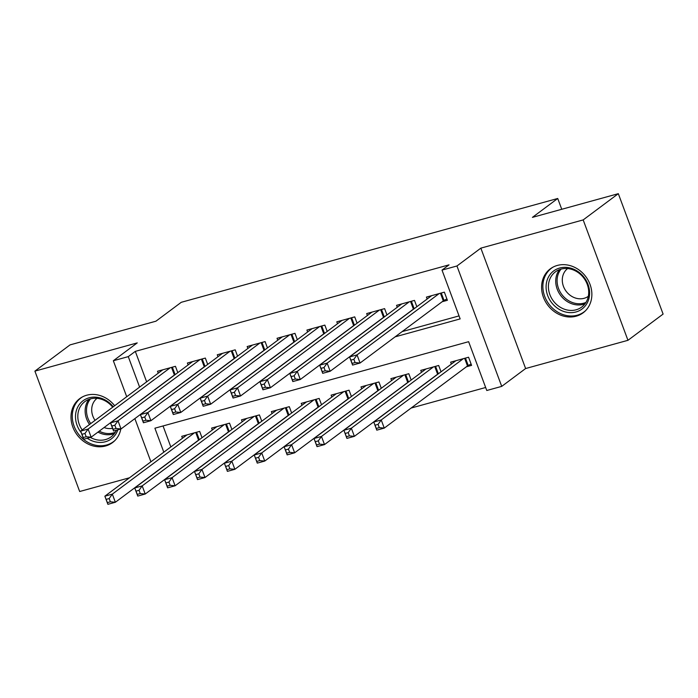 <?xml version="1.0" encoding="UTF-8"?>
<svg xmlns="http://www.w3.org/2000/svg" width="698" height="698" viewBox="0 0 698 698"><rect width="100%" height="100%" fill="white"/><g stroke="black" fill="none" stroke-linecap="round" stroke-linejoin="round"><path stroke-width="1.05" d="M114.664 405.713A27.431 23.776 -126.7 0 0 86.692 395.225A27.431 23.776 -126.7 0 0 79.72 398.628A27.431 23.776 -126.7 0 0 74.669 431.076A27.431 23.776 -126.7 0 0 105.573 445.987A27.431 23.776 -126.7 0 0 112.544 442.593A27.431 23.776 -126.7 0 0 120.824 429M576.164 316.203A27.431 23.776 -126.7 0 0 583.135 312.809A27.431 23.776 -126.7 0 0 588.187 280.36A27.431 23.776 -126.7 0 0 557.283 265.449A27.431 23.776 -126.7 0 0 550.312 268.843A27.431 23.776 -126.7 0 0 545.26 301.292A27.431 23.776 -126.7 0 0 576.164 316.203M561.75 209.287L557.728 198.476L181.253 302.304L155.951 321.193L70.044 344.891L34.9 371.127L79.677 491.514L129.523 477.772M557.728 198.476L532.426 217.366L618.323 193.678L663.1 314.074L627.956 340.31L583.179 219.914L480.843 248.139L456.946 265.982L501.722 386.378L486.776 390.496L468.628 341.688L154.895 428.206L163.812 452.173M480.843 248.139L525.62 368.535L627.956 340.31M525.62 368.535L501.722 386.378M411.113 408.051L485.66 387.495M618.323 193.678L583.179 219.914M177.807 372.645L175.451 366.31L157.521 371.257L158.237 373.186M207.681 364.408L205.334 358.074L187.404 363.021L188.12 364.949M237.564 356.163L235.209 349.838L217.279 354.776L218.003 356.704M267.439 347.927L265.092 341.592L247.162 346.54L247.877 348.468M297.322 339.682L294.966 333.356L277.036 338.294L277.76 340.223M327.205 331.445L324.849 325.111L306.919 330.058L307.635 331.986M357.079 323.2L354.724 316.875L336.802 321.822L337.518 323.741M386.962 314.964L384.607 308.629L366.677 313.577L367.392 315.505M416.837 306.727L414.481 300.393L396.56 305.34L397.275 307.26M466.36 366.808L471.586 365.368L468.567 357.228L450.638 362.175L451.353 364.103M163.044 425.963L170.836 446.929M441.04 371.798L438.684 365.473L420.754 370.411L421.479 372.339M411.166 380.044L408.81 373.709L390.88 378.656L391.595 380.584M381.283 388.28L378.927 381.954L360.997 386.893L361.721 388.821M351.399 396.525L349.052 390.191L331.122 395.138L331.838 397.066M321.525 404.761L319.169 398.427L301.239 403.374L301.955 405.302M291.642 412.998L289.295 406.672L271.365 411.619L272.08 413.539M261.767 421.243L259.412 414.909L241.482 419.856L242.197 421.784M231.884 429.479L229.529 423.154L211.607 428.092L212.323 430.02M202.01 437.725L199.654 431.39L181.724 436.337L182.44 438.265M395.12 336.846L460.156 318.907L442.009 270.1L449.032 264.856L135.307 351.373L146.641 381.85M402.153 331.602L459.04 315.906M442.157 301.728L447.392 300.288L444.364 292.157L426.434 297.095L427.15 299.023M126.713 396.717L113.338 360.744L137.236 342.901L34.9 371.127M113.338 360.744L128.275 356.626L139.609 387.093M135.307 351.373L128.275 356.626M442.009 270.1L456.946 265.982M150.916 461.797L134.862 418.617M446.886 298.927L444.024 300.437A3.516 0.558 -20.4 0 0 443.282 300.89L360.063 363.021L352.586 365.08L349.567 356.948L431.661 295.655M350.885 360.133L349.567 356.948L357.036 354.889L360.063 363.021L355.081 362.567L353.877 359.313L350.885 360.133L352.097 363.388L355.081 362.567M439.138 293.596L357.036 354.889L353.877 359.313M352.586 365.08L352.097 363.388M455.864 360.735L373.77 422.028L381.239 419.96L384.258 428.101L467.486 365.97A3.516 0.558 159.6 0 1 468.227 365.516L471.08 364.007M379.284 427.638L384.258 428.101L376.789 430.16L373.77 422.028L376.301 428.467L379.284 427.638L378.072 424.384L375.088 425.213M378.072 424.384L381.239 419.96L463.332 358.676M376.301 428.467L376.789 430.16M559.683 268.023A23.741 20.574 53.3 0 1 588.021 284.426A23.741 20.574 53.3 0 1 576.016 311.954A23.741 20.574 53.3 0 1 547.677 295.551A23.741 20.574 53.3 0 1 559.683 268.023M576.112 309.799A21.978 19.047 -126.7 0 0 581.704 307.076A21.978 19.047 -126.7 0 0 585.753 281.076A21.978 19.047 -126.7 0 0 560.991 269.123A21.978 19.047 -126.7 0 0 555.399 271.845A21.978 19.047 -126.7 0 0 551.35 297.845A21.978 19.047 -126.7 0 0 576.112 309.799M588.318 296.301A17.31 14.998 53.3 0 1 584.104 298.308A17.31 14.998 53.3 0 1 564.673 289.016A17.31 14.998 53.3 0 1 567.614 268.564M553.095 267.098A27.257 23.619 -126.7 0 0 551.542 268.145A27.257 23.619 -126.7 0 0 546.525 300.384A27.257 23.619 -126.7 0 0 577.229 315.208A27.257 23.619 -126.7 0 0 584.156 311.823A27.257 23.619 -126.7 0 0 585.605 310.636M81.238 432.699A23.741 20.574 53.3 0 1 81.256 402.284A23.741 20.574 53.3 0 1 110.633 403.968A23.741 20.574 53.3 0 1 113.224 406.794M117.892 429.811A23.741 20.574 53.3 0 1 87.224 438.265M90.347 437.402A21.978 19.047 -126.7 0 0 111.104 436.861A21.978 19.047 -126.7 0 0 116.409 430.221M112.71 407.178A21.978 19.047 -126.7 0 0 110.345 404.613A21.978 19.047 -126.7 0 0 84.807 401.629A21.978 19.047 -126.7 0 0 82.198 429.959M112.561 428.319A17.31 14.998 53.3 0 1 104.063 427.542M82.504 396.874A27.257 23.619 -126.7 0 0 80.951 397.93A27.257 23.619 -126.7 0 0 81.893 437.908A27.257 23.619 -126.7 0 0 113.556 441.607A27.257 23.619 -126.7 0 0 115.004 440.421M95.05 420.362A17.31 14.998 53.3 0 1 97.013 398.349M414.394 308.542L414.15 308.682A3.516 0.558 -20.4 0 0 413.408 309.127L330.18 371.266L322.712 373.325L319.684 365.185L401.786 303.892M321.01 368.378L319.684 365.185L327.153 363.126L330.18 371.266L325.207 370.804L323.994 367.549L321.01 368.378L322.214 371.624L325.207 370.804M409.255 301.833L327.153 363.126L323.994 367.549M322.712 373.325L322.214 371.624M384.519 316.787L384.266 316.918A3.516 0.558 -20.4 0 0 383.525 317.372L300.297 379.503L292.828 381.562L289.81 373.43L371.903 312.137M291.127 376.615L289.81 373.43L297.278 371.371L300.297 379.503L295.324 379.04L294.111 375.794L291.127 376.615L292.34 379.869L295.324 379.04M379.372 310.078L297.278 371.371L294.111 375.794M292.828 381.562L292.34 379.869M354.636 325.024L354.392 325.163A3.516 0.558 -20.4 0 0 353.65 325.608L270.423 387.739L262.954 389.807L259.926 381.666L342.029 320.373M261.244 384.851L259.926 381.666L267.395 379.607L270.423 387.739L265.449 387.285L264.237 384.031L261.244 384.851L262.457 388.105L265.449 387.285M349.497 318.314L267.395 379.607L264.237 384.031M262.954 389.807L262.457 388.105M324.762 333.269L324.509 333.4A3.516 0.558 -20.4 0 0 323.767 333.853L240.54 395.984L233.071 398.043L230.052 389.912L312.146 328.618M231.37 393.096L230.052 389.912L237.521 387.844L240.54 395.984L235.566 395.522L234.354 392.267L231.37 393.096L232.582 396.351L235.566 395.522M319.614 326.559L237.521 387.844L234.354 392.267M233.071 398.043L232.582 396.351M425.989 368.972L343.887 430.265L351.356 428.206L354.383 436.337L437.611 374.207A3.516 0.558 159.6 0 1 438.344 373.753L438.597 373.622M349.41 435.884L354.383 436.337L346.915 438.396L343.887 430.265L346.417 436.704L349.41 435.884L348.197 432.629L345.205 433.449M348.197 432.629L351.356 428.206L433.458 366.912M346.417 436.704L346.915 438.396M396.106 377.217L314.004 438.501L321.481 436.442L324.5 444.582L407.728 382.452A3.516 0.558 159.6 0 1 408.47 381.998L408.723 381.867M319.527 444.12L324.5 444.582L317.032 446.641L314.004 438.501L316.543 444.949L319.527 444.12L318.314 440.866L315.33 441.694M318.314 440.866L321.481 436.442L403.575 375.149M316.543 444.949L317.032 446.641M366.232 385.453L284.13 446.746L291.598 444.687L294.626 452.819L377.845 390.688A3.516 0.558 159.6 0 1 378.586 390.234L378.839 390.103M289.644 452.365L294.626 452.819L287.157 454.878L284.13 446.746L286.66 453.185L289.644 452.365L288.44 449.111L285.447 449.931M288.44 449.111L291.598 444.687L373.7 383.394M286.66 453.185L287.157 454.878M336.349 393.689L254.246 454.983L261.724 452.923L264.743 461.064L347.97 398.924A3.516 0.558 159.6 0 1 348.712 398.479L348.965 398.34M259.769 460.601L264.743 461.064L257.274 463.123L254.246 454.983L256.785 461.43L259.769 460.601L258.557 457.347L255.573 458.176M258.557 457.347L261.724 452.923L343.817 391.63M256.785 461.43L257.274 463.123M294.879 341.505L294.626 341.636A3.516 0.558 -20.4 0 0 293.893 342.09L210.665 404.221L203.197 406.28L200.169 398.148L282.271 336.855M201.486 401.333L200.169 398.148L207.638 396.089L210.665 404.221L205.692 403.767L204.479 400.512L201.486 401.333L202.699 404.587L205.692 403.767M289.74 334.796L207.638 396.089L204.479 400.512M203.197 406.28L202.699 404.587M306.474 401.935L224.372 463.228L231.841 461.169L234.868 469.3L318.087 407.17A3.516 0.558 159.6 0 1 318.829 406.716L319.082 406.585M229.886 468.847L234.868 469.3L227.4 471.359L224.372 463.228L226.902 469.667L229.886 468.847L228.682 465.592L225.69 466.412M228.682 465.592L231.841 461.169L313.943 399.875M226.902 469.667L227.4 471.359M265.004 349.75L264.751 349.881A3.516 0.558 -20.4 0 0 264.01 350.335L180.782 412.466L173.313 414.525L170.286 406.384L252.388 345.1M171.612 409.578L170.286 406.384L177.763 404.325L180.782 412.466L175.809 412.003L174.596 408.749L171.612 409.578L172.825 412.832L175.809 412.003M259.857 343.032L177.763 404.325L174.596 408.749M173.313 414.525L172.825 412.832M276.591 410.171L194.489 471.464L201.958 469.405L204.985 477.537L288.213 415.406A3.516 0.558 159.6 0 1 288.955 414.961L289.208 414.821M200.012 477.083L204.985 477.537L197.517 479.605L194.489 471.464L197.019 477.903L200.012 477.083L198.799 473.829L195.815 474.649M198.799 473.829L201.958 469.405L284.06 408.112M197.019 477.903L197.517 479.605M235.121 357.987L234.868 358.118A3.516 0.558 -20.4 0 0 234.127 358.571L150.908 420.702L143.439 422.761L140.411 414.629L222.514 353.336M141.729 417.814L140.411 414.629L147.88 412.57L150.908 420.702L145.926 420.248L144.722 416.994L141.729 417.814L142.942 421.069L145.926 420.248M229.982 351.277L147.88 412.57L144.722 416.994M143.439 422.761L142.942 421.069M246.717 418.416L164.615 479.709L172.083 477.65L175.111 485.782L258.33 423.651A3.516 0.558 159.6 0 1 259.071 423.197L259.324 423.067M170.129 485.319L175.111 485.782L167.642 487.841L164.615 479.709L167.145 486.148L170.129 485.319L168.925 482.065L165.932 482.894M168.925 482.065L172.083 477.65L254.185 416.357M167.145 486.148L167.642 487.841M205.247 366.223L204.994 366.363A3.516 0.558 -20.4 0 0 204.252 366.808L121.024 428.947L113.556 431.006L110.528 422.866L192.631 361.573M111.855 426.059L110.528 422.866L118.006 420.807L121.024 428.947L116.051 428.485L114.838 425.23L111.855 426.059L113.059 429.314L116.051 428.485M200.099 359.514L118.006 420.807L114.838 425.23M113.556 431.006L113.059 429.314M216.834 426.653L134.731 487.946L142.2 485.887L145.228 494.018L228.455 431.888A3.516 0.558 159.6 0 1 229.197 431.434L229.45 431.303M140.254 493.565L145.228 494.018L137.759 496.077L134.731 487.946L137.262 494.385L140.254 493.565L139.042 490.31L136.058 491.13M139.042 490.31L142.2 485.887L224.302 424.593M137.262 494.385L137.759 496.077M175.364 374.468L175.111 374.599A3.516 0.558 -20.4 0 0 174.369 375.053L91.15 437.184L83.681 439.243L80.654 431.111L162.756 369.818M81.971 434.296L80.654 431.111L88.123 429.052L91.15 437.184L86.168 436.73L84.964 433.475L81.971 434.296L83.184 437.55L86.168 436.73M170.225 367.759L88.123 429.052L84.964 433.475M83.681 439.243L83.184 437.55M186.959 434.898L104.857 496.191L112.326 494.123L115.353 502.263L198.572 440.133A3.516 0.558 159.6 0 1 199.314 439.679L199.567 439.548M110.371 501.801L115.353 502.263L107.885 504.322L104.857 496.191L107.387 502.63L110.371 501.801L109.167 498.547L106.175 499.375M109.167 498.547L112.326 494.123L194.428 432.839M107.387 502.63L107.885 504.322M441.258 293.012L444.024 300.437M440.438 293.239L443.282 300.89M467.486 365.97L464.641 358.31M468.227 365.516L465.461 358.083M584.976 303.831A21.978 19.047 53.3 0 1 583.441 304.328A21.978 19.047 53.3 0 1 560.075 294.643A21.978 19.047 53.3 0 1 559.447 269.629M561.061 269.105A21.263 18.427 -126.7 0 0 561.096 293.483A21.263 18.427 -126.7 0 0 583.886 303.141A21.263 18.427 -126.7 0 0 585.936 302.435M114.385 433.606A21.978 19.047 53.3 0 1 97.956 432.097M99.221 431.155A21.263 18.427 -126.7 0 0 115.344 432.21M89.519 424.489A21.978 19.047 53.3 0 1 88.855 399.413M90.47 398.89A21.263 18.427 -126.7 0 0 90.723 423.59M411.384 301.248L414.15 308.682M410.555 301.475L413.408 309.127M381.501 309.484L384.266 316.918M380.68 309.72L383.525 317.372M351.626 317.73L354.392 325.163M350.797 317.956L353.65 325.608M321.743 325.966L324.509 333.4M320.923 326.193L323.767 333.853M437.611 374.207L434.758 366.555M438.344 373.753L435.587 366.328M407.728 382.452L404.884 374.791M408.47 381.998L405.704 374.564M377.845 390.688L375.001 383.036M378.586 390.234L375.829 382.809M347.97 398.924L345.126 391.273M348.712 398.479L345.946 391.046M291.869 334.211L294.626 341.636M291.04 334.438L293.893 342.09M318.087 407.17L315.243 399.518M318.829 406.716L316.072 399.291M261.986 342.448L264.751 349.881M261.165 342.674L264.01 350.335M288.213 415.406L285.369 407.754M288.955 414.961L286.189 407.527M232.111 350.693L234.868 358.118M231.282 350.92L234.127 358.571M258.33 423.651L255.485 415.991M259.071 423.197L256.314 415.764M202.228 358.929L204.994 366.363M201.408 359.156L204.252 366.808M228.455 431.888L225.611 424.236M229.197 431.434L226.431 424.009M172.354 367.174L175.111 374.599M171.525 367.401L174.369 375.053M198.572 440.133L195.728 432.472M199.314 439.679L196.548 432.245M551.542 268.145L552.572 267.378M584.156 311.823L585.186 311.055M80.951 397.93L81.98 397.162M113.556 441.607L114.585 440.839"/></g></svg>
